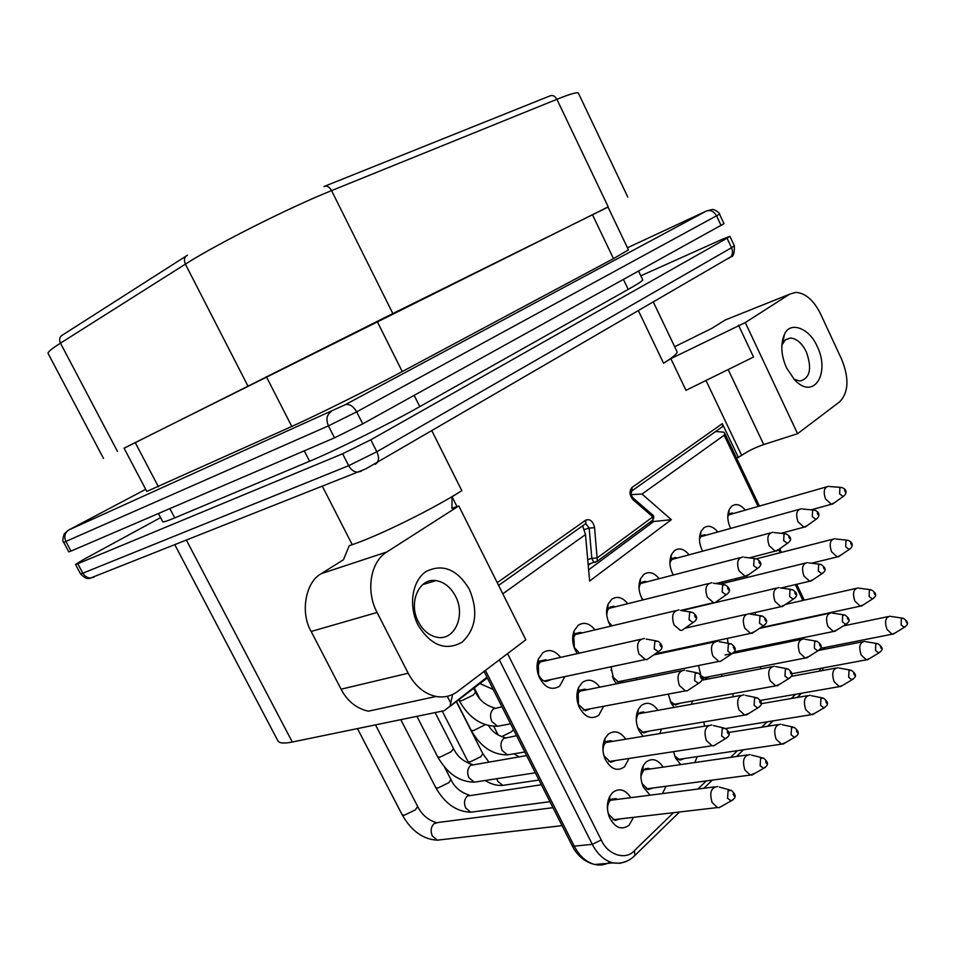 <?xml version="1.0" encoding="UTF-8"?>
<svg xmlns="http://www.w3.org/2000/svg" width="955" height="955" viewBox="0 0 955 955"><rect width="100%" height="100%" fill="white"/><g stroke="black" fill="none" stroke-linecap="round" stroke-linejoin="round"><path stroke-width="1.43" d="M793.999 379.195L799.908 381.069C810.079 378.299 812.228 368.57 806.318 351.858C801.913 343.108 796.601 338.488 790.37 338.022L785.38 339.789L781.787 345.209M418.445 621.956C423.161 630.706 429.452 635.827 437.306 637.307C454.843 640.817 465.849 615.104 455.475 596.159C450.653 587.146 444.159 581.965 436.005 580.616C419.066 577.56 407.988 602.868 418.445 621.956M786.574 367.89L794.465 379.696C814.018 401.005 830.361 372.928 817.229 346.498C809.458 328.019 789.928 320.82 784.449 334.381C780.342 344.313 781.059 355.475 786.574 367.89M418.087 625.167C430.896 645.556 445.543 651.262 462.029 642.261C475.996 629.011 478.455 611.367 469.394 589.342C457.302 569.347 442.893 563.378 426.181 571.448C412.154 580.556 408.155 605.948 418.087 625.167M486.99 677.191L444.194 710.711L292.302 742.035C283.862 743.718 279.039 743.265 277.81 740.674L174.753 544.613M450.139 705.327L452.682 694.464M368.296 711.212C356.322 708.383 347.25 701.042 341.09 689.212L311.163 631.47C299.942 612.573 305.648 581.607 321.405 573.597L343.49 559.726L349.232 545.699L352.216 544.672C378.658 535.815 433.2 508.943 461.802 490.655L452.085 496.791L456.979 506.556M674.66 346.713L711.917 328.317L725.048 320.068L729.19 318.409M638.37 310.614L663.57 363.246C672.917 357.289 677.441 353.517 677.143 351.906L653.292 301.935M124.102 448.253L392.851 313.55L608.025 207.092M663.57 363.246L670.852 358.65L745.282 322.563L789.558 294.224L795.718 292.361C805.387 292.994 813.684 300.192 820.596 313.956L841.725 359.462C849.293 378.419 848.613 392.529 839.684 401.78L797.592 433.701L763.725 444.564C755.202 447.525 747.849 451.13 741.653 455.38L736.568 458.114M651.907 520.773L652.862 520.057L652.802 516.858L633.237 499.931C629.393 495.299 628.987 491.133 632.019 487.444L722.302 423.65L738.525 457.708M738.537 325.225L753.543 357.051L685.988 390.332L670.852 358.65M497.233 582.669L585.713 520.165C590.083 518.637 593.031 521.132 594.559 527.638L597.376 561.194L594.941 562.411L593.497 561.767L591.825 558.365L597.257 557.899L652.802 516.858L652.456 514.781M311.163 631.47L377.07 612.465C365.538 590.859 370.48 561.755 386.835 551.99L458.794 505.935L451.918 508.311L452.085 496.791M458.794 505.935L525.835 639.766L457.743 691.384C451.297 696.171 444.075 697.866 436.089 696.47C424.474 693.915 415.174 686.168 408.179 673.215L341.09 689.212M613.48 258.626L402.246 371.567C372.199 387.694 317.203 415.019 291.788 426.455L146.807 491.443L124.055 448.158L607.977 206.984L628.438 249.864L613.48 258.626L592.422 214.648M722.302 423.65L722.529 426.622L721.598 427.279M797.592 433.701L745.282 322.563M640.829 275.816L723.102 238.917L729.907 236.327L727.053 238.213L370.791 439.801L342.606 453.768L77.773 563.725L75.505 564.429L83.372 559.618L160.571 517.634M377.07 612.465L408.179 673.215M642.703 279.755L642.763 279.863C642.452 280.937 637.594 284.113 628.211 289.389L419.782 406.615C393.353 421.764 332.161 452.097 309.575 461.253L174.729 517.885C167.125 521.084 163.126 522.361 162.732 521.728L158.411 513.527M723.986 223.685L362.733 423.853L334.513 437.844L71.016 551.083L68.784 551.847L63.722 542.404L328.436 425.87L356.669 411.856L719.533 214.159C720.715 213.836 714.674 208.978 712.263 209.515L706.712 210.852M631.207 494.63L642.011 494.069L724.153 435.229L724.761 433.343L723.783 432.161L715.617 431.517M502.808 593.807L585.487 534.573L582.944 526.563L581.81 526.384M649.078 522.874L653.745 521.49L652.456 520.368M588.626 569.86L653.745 521.49L671.341 519.675L642.011 494.069M671.341 519.675L589.629 581.046L585.487 534.573M730.659 528.402C727.304 521.251 726.91 514.805 729.465 509.075L731.936 506.043C736.281 503.261 740.722 504.622 745.258 510.137M760.777 668.846L760.562 666.709M702.593 551.178C699.024 543.92 698.547 537.259 701.161 531.195L703.859 527.817C708.431 524.892 713.075 526.277 717.778 531.983M733.249 696.768L732.748 693.664M673.299 575.017C669.479 567.664 668.906 560.764 671.568 554.342L674.528 550.581C679.363 547.478 684.222 548.886 689.092 554.819M726.922 728.343L726.636 729.572M704.695 726.146L703.728 721.944M642.715 599.967L642.488 599.597C638.573 592.255 637.952 585.26 640.59 578.611L643.861 574.373C648.982 571.09 654.068 572.523 659.129 578.694M697.222 756.623L694.786 762.556M680.712 764.585L675.83 758.461L673.442 751.669M610.734 626.146L609.541 624.116C606.15 617.085 605.685 610.412 608.144 604.085L611.761 599.263C617.193 595.789 622.541 597.257 627.793 603.691M650.068 795.193L643.36 787.111C640.077 779.149 640.125 771.843 643.515 765.218L645.974 762.126C652.062 757.661 657.792 759.332 663.176 767.128M666.113 786.252L662.412 793.593M577.286 653.614L574.994 649.627C572.2 643.037 571.902 636.782 574.098 630.885L578.121 625.358C583.911 621.657 589.533 623.173 594.977 629.882M633.499 817.337L629.106 825.204C621.454 830.599 614.853 827.866 609.314 817.014C606.544 809.351 606.771 802.343 609.994 795.992L612.74 792.483C619.246 787.732 625.286 789.451 630.837 797.664M564.859 676.594L559.594 686.203C551.298 690.978 544.338 687.612 538.727 676.116C536.603 670.159 536.483 664.501 538.334 659.165L542.858 652.719C549.018 648.791 554.939 650.343 560.597 657.374M755.357 614.925L755.381 612.442M736.353 580.139L735.529 578.67M750.2 648.6L749.973 649.889M727.985 643.264L727.519 638.334M721.992 582.037L723.066 583.421M721.944 674.206L721.443 676.427M703.859 679.817L701.913 677.011M700.743 674.743L698.499 665.528M692.399 700.994L691.48 704.277M674.111 707.392L671.246 703.369L668.273 694.106M668.393 651.012L668.249 651.799M643.097 736.329L638.907 730.503C635.517 722.792 635.373 715.653 638.477 709.076L641.271 705.518C647.084 701.424 652.647 703.023 657.971 710.293M661.457 729.047L659.917 733.547M636.782 677.978L636.364 679.829M616.405 683.84L613.671 679.542L611.021 666.793M629.035 758.461L624.451 766.865C617.049 771.855 610.567 769.157 605.004 758.783C602.139 751.406 602.163 744.578 605.088 738.311L608.204 734.252C614.411 729.907 620.261 731.554 625.776 739.194M603.656 706.27L598.761 715.295C591.157 720.058 584.556 717.157 578.957 706.593C576.307 699.788 576.199 693.414 578.646 687.457L582.383 682.419C588.471 678.36 594.285 679.948 599.824 687.17M787.314 642.238L787.254 640.984M588.22 565.288L590.381 563.689M590.548 708.741L585.248 710.723L578.408 704.384L578.229 693.366L580.389 690.453L584.866 689.188L586.764 689.785M615.88 760.478L610.711 762.245L604.264 756.181C602.617 751.943 602.629 748.016 604.312 744.399L606.115 742.047L610.77 740.698L612.68 741.366M624.033 680.557L619.079 682.515L612.406 676.498M611.105 670.434L611.642 666.662M636.245 719.676L637.486 715.307L639.098 713.242L643.372 711.964L645.234 712.585M648.672 731.196L643.813 732.963L637.689 727.555M655.99 653.674L654.999 654.629M679.948 703.25L675.4 705.017L670.171 701.173M709.828 676.558L705.542 678.301L701.579 676.045M738.406 651.035L737.797 651.656M734.371 652.766L733.559 652.587M760.944 628.08L760.347 627.829M551.596 679.399L546.009 681.584C542.738 680.915 540.267 678.551 538.596 674.493L538.381 664.728L540.984 661.003L545.496 659.774L547.406 660.347M620.153 818.889L614.936 820.488L608.633 814.245C607.034 809.84 607.165 805.805 609.027 802.14L610.615 800.099L615.617 798.631L617.551 799.371M579.506 653.125L574.349 647.538L573.836 636.746L576.163 633.547L580.282 632.401L582.156 632.938M640.912 776.14L643.765 769.694L648.361 768.298L650.248 768.99M653.136 787.971L648.23 789.594L642.047 783.637M606.712 614.769L607.619 610.161L609.708 607.38L613.48 606.294L615.307 606.795M611.976 625.847L608.454 621.753M684.592 758.485L679.972 760.12L674.672 755.883M638.99 587.934L639.838 584.842L641.724 582.383L645.186 581.368L646.977 581.846M643.3 599.824L641.605 597.949M669.897 562.841L672.332 558.508L675.519 557.553L677.262 557.995M699.478 539.086L701.603 535.66L704.539 534.764L706.246 535.194M727.782 516.512L729.632 513.79L734.013 513.348M834.646 502.628L831.387 504.264L825.562 498.976C823.055 491.55 824.07 487.325 828.606 486.286M807.5 525.417L803.967 527.172L798.046 521.836C795.467 514.148 796.589 509.791 801.388 508.752M779.089 549.268L775.257 551.154L769.229 545.771C766.59 537.796 767.82 533.296 772.917 532.257M749.317 574.265L745.139 576.295L739.027 570.851C736.305 562.591 737.666 557.935 743.097 556.908M718.076 600.48L715.02 602.629L713.528 602.665L707.321 597.185C704.539 588.59 706.032 583.78 711.809 582.765M685.272 628.02L681.93 630.348L680.294 630.372L674.015 624.845C671.15 615.903 672.809 610.925 678.969 609.923M650.761 656.98L647.108 659.523L645.317 659.523L638.979 653.948C636.042 644.613 637.868 639.468 644.458 638.489M717.014 743.79L713.672 745.819L712.084 745.748L706.413 740.579C703.501 731.1 705.279 725.907 711.75 724.976M690.513 688.662L687.075 690.895L685.427 690.871L679.411 685.499C676.51 676.2 678.265 671.078 684.687 670.124M749.221 713.23L744.685 715.068L739.051 709.911C736.221 700.839 737.833 695.813 743.897 694.858M723.496 659.356L720.357 661.421L718.828 661.421L712.872 656.073C710.043 647.168 711.642 642.214 717.659 641.235M779.877 684.138L775.699 685.869L770.124 680.748C767.354 672.022 768.823 667.175 774.505 666.196M754.88 631.458L750.606 633.392L744.709 628.092C741.951 619.52 743.396 614.745 749.042 613.743M809.088 656.419L805.232 658.043L799.717 652.957C797.019 644.565 798.344 639.862 803.704 638.871M784.783 604.885L780.844 606.7L775.03 601.435C772.344 593.186 773.657 588.555 778.97 587.552M836.95 629.966L833.393 631.494L827.937 626.444C825.311 618.363 826.517 613.814 831.566 612.812M813.314 579.542L809.685 581.225L803.943 576.008C801.329 568.07 802.522 563.581 807.512 562.567M863.559 604.706L860.276 606.15L854.892 601.137C852.326 593.33 853.424 588.937 858.187 587.934M840.543 555.332L837.201 556.92L831.554 551.739C829 544.075 830.086 539.73 834.789 538.716M722.541 805.769L719.139 807.667L717.539 807.56L712.12 802.534C709.183 792.71 711.057 787.362 717.766 786.478M754.904 773.359L750.308 775.066L744.912 770.064C742.035 760.646 743.742 755.477 750.033 754.557M785.702 742.536L781.465 744.16L776.093 739.17C773.299 730.133 774.851 725.143 780.748 724.2M815.033 713.182L811.117 714.71L805.793 709.744C803.06 701.066 804.468 696.243 810.019 695.276M842.99 685.189L839.385 686.633L834.109 681.703C831.447 673.347 832.724 668.679 837.953 667.7M869.695 658.461L866.352 659.833L861.135 654.927C858.545 646.881 859.703 642.357 864.621 641.366M895.205 632.926L892.101 634.216L886.956 629.357C884.426 621.574 885.488 617.193 890.132 616.202M845.271 491.921L844.495 490.261L845.271 491.921M818.089 514.709L817.289 513.026L818.089 514.709M789.618 538.584L788.794 536.865L789.618 538.584M759.762 563.617L758.927 561.85L759.762 563.617M728.438 589.892L727.567 588.089L728.438 589.892M695.503 617.503L694.607 615.665L695.503 617.503M660.848 646.571L659.917 644.673L660.848 646.571M728.152 733.774L727.244 731.936L728.152 733.774M701.113 678.384L700.206 676.534L701.113 678.384M760.407 703.131L759.535 701.34L760.407 703.131M734.192 649.006L733.321 647.192L734.192 649.006M791.098 673.991L790.251 672.236L791.098 673.991M765.659 621.06L764.812 619.294L765.659 621.06M820.321 646.237L819.509 644.518L820.321 646.237M795.622 594.452L794.799 592.709L795.622 594.452M848.195 619.771L847.407 618.088L848.195 619.771M824.189 569.073L823.377 567.377L824.189 569.073M874.804 594.499L874.028 592.852L874.804 594.499M851.454 544.863L850.666 543.204L851.454 544.863M734.085 795.981L733.177 794.13L734.085 795.981M766.483 763.511L765.6 761.708L766.483 763.511M797.282 732.628L796.434 730.873L797.282 732.628M826.612 703.238L825.788 701.507L826.612 703.238M854.57 675.209L853.758 673.526L854.57 675.209M881.238 648.481L880.462 646.822L881.238 648.481M906.725 622.935L905.961 621.311L906.725 622.935M103.486 458.4L48.132 353.517C47.32 352.359 51.427 348.909 60.463 343.155C58.9 339.419 59.592 336.709 62.564 335.014L186.046 256.107M325.022 186.106L549.758 95.989C552.551 94.796 554.927 95.906 556.896 99.308C570.099 94.008 577.25 91.931 578.372 93.089L578.467 93.303M292.302 742.035L186.332 540.017M450.844 703.262L447.298 696.302M352.216 544.672L322.253 486.059M323.936 186.547C326.729 185.342 329.26 186.691 331.564 190.618L556.896 99.308L608.168 206.757M187.431 255.224C184.327 256.979 183.647 259.951 185.389 264.129C216.033 244.42 289.831 207.295 331.564 190.618L392.851 313.55M117.417 451.345L60.463 343.155L185.389 264.129L247.846 385.868M461.802 490.655L431.863 430.789M789.558 294.224L725.048 320.068M741.653 455.38L705.996 380.472M728.653 258.519L730.945 256.752C732.783 254.173 732.974 251.165 731.518 247.727L376.831 451.739C378.837 456.036 379.028 459.618 377.404 462.483L375.184 464.321M370.791 439.801L376.831 451.739L348.671 465.682C350.819 469.597 353.696 471.758 357.301 472.152L361.181 471.257M342.606 453.768L348.671 465.682L82.834 573.191L84.983 575.925L87.884 577.632L90.427 578.085L93.984 577.19M77.773 563.725L82.834 573.191L80.518 573.848L75.493 564.429M734.335 245.757L731.518 247.727L727.053 238.213M321.405 573.597L386.835 551.99M728.176 369.549L763.725 444.564M594.559 527.638L589.151 528.103L591.825 558.365L587.707 559.535M585.713 520.165L585.821 523.519L584.591 524.414M585.284 524.104L586.072 524.044L589.151 528.103L583.935 529.691M632.019 487.444L632.067 490.763L631.339 491.431M633.237 499.931L632.926 497.877C630.992 495.323 630.718 492.947 632.067 490.763L722.529 426.622M158.458 486.859L135.192 442.511M291.788 426.455L266.35 376.688M402.246 371.567L377.177 321.417M145.697 489.33L68.784 529.965L345.065 404.789L706.354 211.043L627.447 247.787M174.729 517.885L169.859 508.609M309.575 461.253L304.251 450.844M419.782 406.615L414.16 395.382M628.211 289.389L623.484 279.529M706.354 211.043C710.532 209.67 713.946 211.306 716.62 215.949L721.097 225.499M345.065 404.789C349.327 403.607 353.195 405.959 356.669 411.856L362.733 423.853M331.003 411.784C326.682 414.864 325.822 419.555 328.436 425.87L334.513 437.844M68.784 529.965C64.761 532.687 63.818 536.555 65.943 541.592L71.016 551.083M724.153 435.229L758.103 506.46M778.731 549.734L780.151 552.718M795.36 584.615L802.904 600.444M507.535 653.638L601.268 839.982C607.702 855.059 625.907 860.694 634.395 850.63L673.526 812.681M697.914 789.033L706.282 780.915M730.563 757.375L737.487 750.666M761.636 727.233L767.235 721.813M791.265 698.511L795.634 694.273M819.151 671.174L820.894 668.321M823.508 649.46L823.282 647.824M499.322 659.869L592.279 844.316L601.268 839.982M484.078 671.425L572.129 845.557L574.265 846.166L485.415 670.41M610.126 862.019C605.339 864.872 600.229 865.708 594.81 864.49C586.394 862.305 579.554 856.193 574.265 846.166L592.279 844.316C597.603 854.462 604.491 860.658 612.919 862.878L620.141 863.284L626.993 861.1M416.905 716.334L437.688 756.838L439.909 757.184L451.226 751.692L453.53 748.565L435.122 712.573M458.734 699.764L459.14 700.552L461.54 700.791L473.274 695.073L475.59 692.124L473.668 688.34M456.466 701.483L471.149 730.324L473.465 730.635L485.176 724.726M357.468 728.593L402.186 814.818L404.228 815.272L415.306 809.9L417.693 806.498L375.494 724.881M400.802 719.664L435.755 787.6L437.879 788.018L448.743 782.754L450.951 779.59L444.529 767.056M442.225 711.117L467.962 761.505L470.158 761.875L480.819 756.706L482.872 753.77L456.311 701.615M501.471 736.723L511.605 731.709L513.492 729.584M633.428 856.862L634.92 855.417L634.395 850.63M477.488 781.668L474.277 782.157L468.941 777.776C466.864 772.738 467.413 768.596 470.6 765.337L526.635 755.584M500.993 725.609L497.603 726.242L491.861 721.55C489.712 716.322 490.261 712.072 493.508 708.825L501.972 706.819M510.519 754.39L507.523 754.892L502.199 750.523C500.169 745.592 500.671 741.558 503.715 738.43L516.583 735.696M440.494 839.791L437.366 840.161L432.34 836.019C430.299 831.089 430.872 826.97 434.071 823.652L438.548 822.41L552.981 807.679M473.704 811.81L470.755 812.204L465.73 808.061C463.724 803.239 464.261 799.228 467.317 796.04L541.378 784.747M505.529 784.986L502.772 785.392L497.734 781.274L496.815 778.707M839.612 493.842L839.899 487.707L841.713 487.444C846.142 489.235 847.192 491.753 844.865 495.024L843.134 496.528L839.612 493.842M844.28 495.681L832.474 504.192M812.287 516.679L812.621 510.376L814.591 510.101C819.008 511.928 820.047 514.518 817.707 517.873L815.916 519.401L812.287 516.679M817.158 518.493L805.137 527.1M783.661 540.614L784.055 534.12L786.204 533.845C790.776 536.722 791.791 539.372 789.26 541.783L787.398 543.371L783.661 540.614M788.746 542.368L776.522 551.095M753.65 565.706L754.116 559.009L756.444 558.723C761.063 561.492 762.066 564.202 759.428 566.864L757.494 568.488L753.65 565.706M758.974 567.389L746.524 576.235M722.159 592.04L722.672 585.129L725.215 584.842C729.68 587.826 730.659 590.608 728.128 593.186L726.098 594.858L722.159 592.04M727.722 593.664L715.02 602.629M689.056 619.723L689.641 612.585L692.411 612.298C696.828 615.33 697.759 618.183 695.228 620.857L693.103 622.565L689.056 619.723M694.882 621.251L681.93 630.348M654.211 648.851L654.891 641.474L657.911 641.187C662.257 644.279 663.152 647.203 660.609 649.961L658.377 651.728L654.211 648.851M660.347 650.271L647.108 659.523M721.682 736.042L722.219 728.665L725.203 728.307C729.345 731.626 730.265 734.431 727.973 736.711L725.394 738.74L721.682 736.042M727.209 737.582L713.672 745.819M694.607 680.64L695.192 673.335L698.141 673.024C702.403 676.2 703.322 679.053 700.898 681.56L698.535 683.434L694.607 680.64M700.385 682.157L687.075 690.895M754.116 705.339L754.581 698.201L757.327 697.842C761.529 701.089 762.496 703.823 760.192 706.043L757.745 708.013L754.116 705.339M759.392 706.951L746.153 715.104M727.865 651.191L728.379 644.124L731.076 643.801C735.41 646.905 736.365 649.687 733.941 652.134L731.685 653.96L727.865 651.191M733.368 652.79L720.357 661.421M784.974 676.128L785.368 669.216L787.887 668.87C792.161 672.034 793.151 674.696 790.859 676.856L788.52 678.778L784.974 676.128M790.024 677.799L777.06 685.881M759.5 623.185L759.941 616.333L762.424 616.023C766.805 619.043 767.784 621.753 765.385 624.14L763.224 625.919L759.5 623.185M764.764 624.845L752.003 633.38M814.352 648.314L814.699 641.605L817.026 641.259C821.336 644.35 822.351 646.941 820.07 649.066L817.814 650.94L814.352 648.314M819.199 650.033L806.486 658.043M789.618 596.517L790 589.868L792.28 589.557C796.828 592.375 797.843 595.013 795.312 597.484L793.247 599.215L789.618 596.517M794.655 598.236L782.133 606.664M842.382 621.789L842.668 615.283L844.817 614.948C849.162 617.933 850.189 620.475 847.921 622.553L845.76 624.379L842.382 621.789M847.025 623.555L834.551 631.482M818.328 571.078L818.662 564.632L820.763 564.333C825.216 567.222 826.254 569.801 823.855 572.069L821.873 573.752L818.328 571.078M823.162 572.857L810.879 581.189M869.122 596.457L869.372 590.142L871.354 589.82C875.735 592.625 876.786 595.096 874.505 597.245L872.428 599.036L869.122 596.457M873.598 598.26L861.35 606.127M845.736 546.809L846.023 540.554L847.956 540.255C852.29 542.165 853.34 544.684 851.096 547.812L849.186 549.459L845.736 546.809M850.368 548.624L838.299 556.872M727.555 798.296L728.092 790.74L731.232 790.334C735.314 793.975 736.221 796.78 733.941 798.774L731.148 800.947L727.555 798.296M732.998 799.836L719.139 807.667M760.132 765.755L760.598 758.449L763.475 758.043C767.593 761.398 768.536 764.131 766.316 766.256L763.654 768.381L760.132 765.755M765.337 767.354L751.788 775.138M791.11 734.813L791.504 727.734L794.154 727.34C798.332 730.611 799.311 733.273 797.091 735.35L794.548 737.403L791.11 734.813M796.088 736.46L782.825 744.208M820.596 705.351L820.93 698.499L823.377 698.117C827.615 701.28 828.618 703.883 826.397 705.912L823.962 707.918L820.596 705.351M825.371 707.046L812.383 714.734M848.697 677.262L848.983 670.625L851.251 670.255C855.525 673.347 856.551 675.889 854.331 677.859L851.991 679.817L848.697 677.262M853.293 679.017L840.555 686.645M875.52 650.474L875.747 644.016L877.848 643.658C882.157 646.666 883.208 649.149 880.988 651.083L878.743 652.993L875.52 650.474M879.937 652.253L867.427 659.833M901.138 624.88L901.329 618.601L903.263 618.255C907.596 621.192 908.659 623.615 906.45 625.501L904.29 627.375L901.138 624.88M905.388 626.683L893.116 634.204M652.671 514.948C654.068 515.688 654.139 517.395 652.862 520.069L597.376 561.194L588.137 564.321M487.348 677.895L449.471 706.831M627.805 197.088L578.372 93.089M729.918 236.327L734.347 245.793C734.55 253.242 733.416 256.895 730.945 256.752L365.849 468.857L90.427 578.085C87.597 579.387 84.291 577.966 80.518 573.848M785.129 339.992L790.37 338.022M498.594 585.391L584.508 524.474M633.141 498.068L652.456 514.769M436.005 580.616L422.683 584.603M368.296 711.2L436.089 696.47M782.634 343.227L784.449 334.381M638.609 271.16L642.763 279.863M67.447 530.873L64.188 534.024C62.612 538.954 62.457 541.748 63.722 542.404M723.986 223.673L719.533 214.171M804.253 600.146L796.697 584.293M781.488 552.384L779.769 548.779M759.428 506.078L724.761 433.343M498.188 735.064L493.795 726.409M479.422 698.057L474.265 687.898M572.129 845.557C574.922 851.633 582.12 861.649 594.81 864.49L612.919 862.878C621.442 864.12 628.772 861.649 634.908 855.441L679.542 811.989M824.499 647.586L824.726 649.221M823.234 667.879L822.171 670.613M703.919 788.257L712.275 780.116M736.532 756.515L743.444 749.782M767.569 726.289L773.156 720.858M797.15 697.496L801.508 693.246M578.408 704.384L578.957 706.593M578.229 693.366L578.646 687.457M604.264 756.181L605.004 758.783M604.312 744.399L605.088 738.311M612.644 677L613.671 679.542M637.725 727.638L638.907 730.503M637.486 715.307L638.477 709.076M670.697 702.319L671.246 703.369M538.596 674.493L538.727 676.116M538.381 664.728L538.334 659.165M608.633 814.245L609.314 817.014M609.027 802.14L609.994 795.992M574.349 647.538L574.994 649.627M573.836 636.746L574.098 630.885M642.249 784.091L643.36 787.111M642.345 771.485L643.515 765.218M608.478 621.812L609.541 624.116M607.619 610.161L608.144 604.085M674.994 756.682L675.83 758.461M639.838 584.842L640.59 578.611M670.613 560.692L671.568 554.342M700.039 537.617L701.161 531.195M728.199 515.557L729.465 509.075M479.899 683.589L493.174 689.414M437.688 756.838C447.131 773.478 459.319 781.918 474.277 782.157L535.337 772.81M472.212 764.406C463.45 761.744 457.218 756.456 453.53 748.565M459.14 700.552C468.965 717.945 481.786 726.504 497.603 726.242L510.567 723.806M494.786 708.073C485.438 705.327 479.04 700.015 475.59 692.124M471.149 730.324C480.437 746.738 492.565 754.928 507.523 754.892L524.82 751.991M505.123 737.606C497.567 735.625 492.088 731.673 488.685 725.74M402.186 814.818C411.378 830.969 423.113 839.421 437.366 840.161L562.065 825.645M436.077 822.553C427.816 819.891 421.692 814.543 417.693 806.498M435.755 787.6C444.815 803.537 456.478 811.738 470.755 812.204L549.949 801.687M469.084 795.049C460.489 792.316 454.449 787.171 450.951 779.59M467.962 761.505L469.132 763.642M485.116 780.498C491.037 784.186 496.922 785.822 502.772 785.392L539.002 780.032M488.733 761.851L482.872 753.77M513.933 753.817L519.102 756.838M584.866 689.188L581.094 689.952M580.485 690.071L577.548 690.668M610.77 740.698L607.189 741.295M606.27 741.438L603.703 741.868M643.372 711.964L640.041 712.561M637.856 712.955L636.925 713.122M545.496 659.774L541.401 660.705M541.031 660.788L537.617 661.552M615.617 798.631L612.071 799.084M610.854 799.251L608.466 799.562M580.282 632.401L576.51 633.296M576.199 633.368L573.119 634.108M648.361 768.298L645.055 768.775M642.787 769.109L641.808 769.253M613.48 606.294L609.994 607.165M607.834 607.702L606.962 607.917M645.186 581.368L641.975 582.204M640.101 582.693L639.277 582.908M675.519 557.553L672.535 558.353M670.899 558.794L670.147 558.997M704.539 534.764L701.782 535.528M700.337 535.934L699.669 536.113M732.342 512.942L729.787 513.671M826.302 486.943L728.593 514.9M831.387 504.264L811.273 509.815M798.917 509.433L700.552 536.77M803.967 527.172L781.023 533.308M770.231 532.986L671.27 559.618M775.257 551.154L749.257 557.863M740.185 557.66L640.65 583.481M745.139 576.295L715.868 583.553M708.658 583.553L608.633 608.454M713.528 602.665L680.712 610.448M675.543 610.734L575.089 634.609M640.721 639.337L539.921 662.03M645.317 659.523L544.099 680.999M708.479 725.525L605.613 742.524M712.084 745.748L608.801 761.565M681.249 670.816L579.59 691.229M685.427 690.871L583.35 710.09M740.865 695.407L638.537 713.791M744.685 715.068L641.951 732.318M714.483 641.915L653.793 654.891M718.828 661.421L617.228 681.93M771.7 666.733L701.639 680.247M775.699 685.869L673.573 704.408M746.118 614.399L685.165 628.163M750.606 633.392L655.357 653.805M801.102 639.408L732.569 653.459M730.563 653.865L725.096 654.987M805.232 658.043L703.775 677.728M776.26 588.185L681.655 610.591M780.844 606.7L749.377 613.802M829.143 613.337L759.5 628.39M833.393 631.494L734.097 651.919M805.005 563.187L720.154 584.15M809.685 581.225L780.975 588.017M855.943 588.435L785.547 604.384M860.276 606.15L760.478 627.745M832.474 539.312L756.587 558.759M837.201 556.92L811.559 563.223M714.531 786.896L610.412 800.29M717.539 807.56L613.003 819.724M747.025 754.999L643.467 769.969M750.308 775.066L646.344 788.878M777.943 724.642L728.928 732.449M781.465 744.16L678.134 759.44M807.417 695.717L761.147 703.716M811.117 714.71L725.752 728.534M835.529 668.142L791.17 676.367M839.385 686.633L760.538 700.409M862.377 641.808L818.913 650.367M866.352 659.833L791.826 673.741M888.031 616.644L843.337 625.919M892.101 634.216L820.464 648.385M840.567 487.36L829.74 486.549M813.374 509.994L802.618 509.039M784.891 533.702L774.23 532.592M755.035 558.556L744.518 557.29M723.711 584.639L713.349 583.207M690.799 612.048L680.64 610.436M656.204 640.877L646.26 639.086M723.759 727.973L713.337 725.549M696.577 672.714L686.347 670.685M755.954 697.556L745.378 695.359M729.608 643.551L719.199 641.724M786.598 668.619L775.878 666.626M761.04 615.808L750.475 614.161M815.809 641.068L804.981 639.265M790.991 589.378L780.295 587.922M843.671 614.781L832.748 613.158M819.545 564.19L808.754 562.889M870.28 589.677L859.285 588.232M846.822 540.136L835.935 539.002M729.847 789.964L719.342 787.087M762.162 757.721L751.501 755.095M792.913 727.065L782.121 724.666M822.195 697.878L811.296 695.694M850.129 670.052L839.147 668.07M876.786 643.491L865.743 641.688M902.272 618.112L891.17 616.488"/></g></svg>
